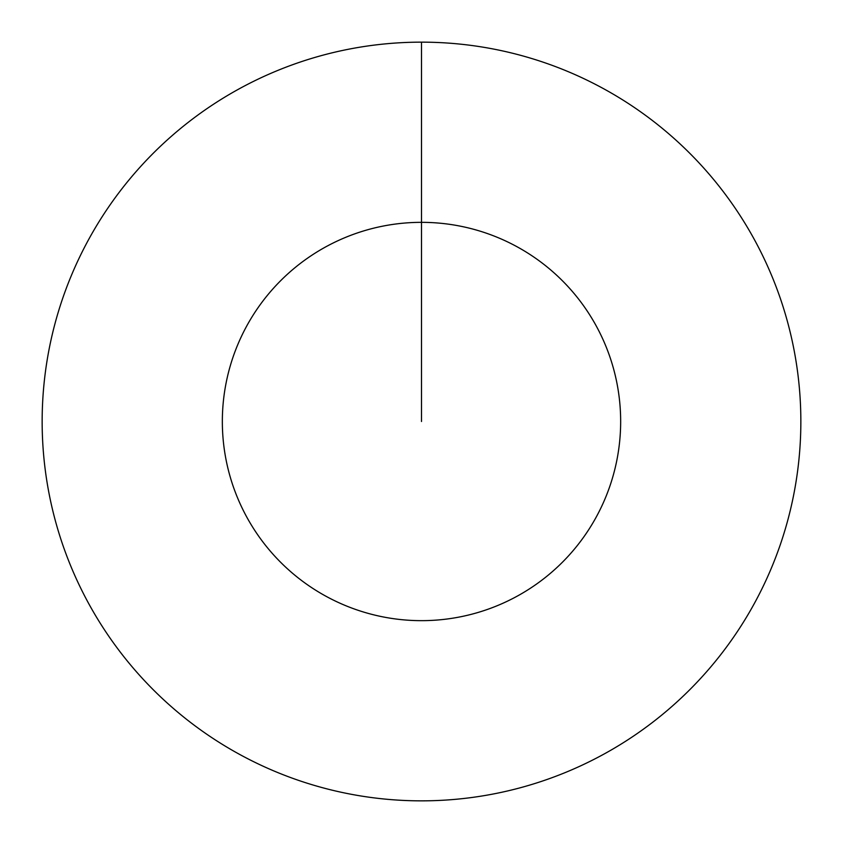 <?xml version="1.0" encoding="UTF-8"?>
<svg xmlns="http://www.w3.org/2000/svg" width="843" height="843" viewBox="0 0 843 843"><rect width="100%" height="100%" fill="white"/><g stroke="black" fill="none" stroke-linecap="round" stroke-linejoin="round"><path stroke-width="1.26" d="M421.5 42.15A379.35 379.35 0 0 1 800.85 421.5A379.35 379.35 0 0 1 421.5 800.85A379.35 379.35 0 0 1 42.15 421.5A379.35 379.35 0 0 1 421.5 42.15L421.5 222.341A199.159 199.159 0 0 1 620.659 421.5A199.159 199.159 0 0 1 421.5 620.659A199.159 199.159 0 0 1 222.341 421.5A199.159 199.159 0 0 1 421.5 222.341L421.5 421.5"/></g></svg>

